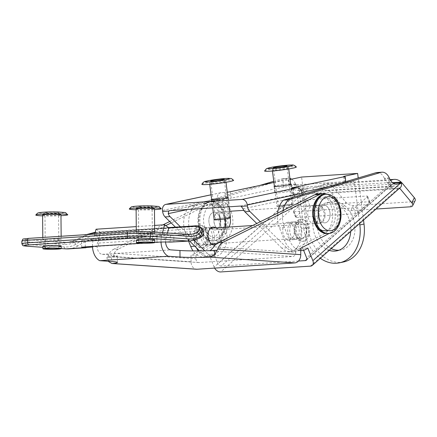 <?xml version="1.0" encoding="UTF-8"?>
<svg xmlns="http://www.w3.org/2000/svg" width="437" height="437" viewBox="0 0 437 437"><rect width="100%" height="100%" fill="white"/><g stroke="black" fill="none" stroke-linecap="round" stroke-linejoin="round"><path stroke-width="0.33" stroke-dasharray="2.19 1.64" d="M227.906 197.36A8.527 0.612 -7.2 0 0 219.718 197.95A8.527 0.612 -7.2 0 0 211.639 199.419M290.632 184.048A8.527 0.612 -7.2 0 0 282.444 184.632A8.527 0.612 -7.2 0 0 274.365 186.102M273.906 182.469L282.947 180.574A3.933 0.284 -7.2 0 0 288.453 179.847L290.059 179.503M211.055 194.82L221.117 192.684L224.858 192.438A3.933 0.284 -7.2 0 0 227.256 192.204M227.098 204.625A8.527 0.612 -7.2 0 0 229.075 203.975A8.527 0.612 -7.2 0 0 220.538 204.44A8.527 0.612 -7.2 0 0 212.153 206.117A8.527 0.612 -7.2 0 0 217.757 205.985A8.527 0.612 -7.2 0 0 227.098 204.625M289.824 191.313A8.527 0.612 -7.2 0 0 291.801 190.663A8.527 0.612 -7.2 0 0 283.263 191.127A8.527 0.612 -7.2 0 0 274.878 192.799A8.527 0.612 -7.2 0 0 280.483 192.668A8.527 0.612 -7.2 0 0 289.824 191.313M292.741 188.041L293.517 194.17A3.933 0.284 -7.2 0 0 292.604 194.47A3.933 0.284 -7.2 0 0 293.997 194.509L240.132 206.089M329.099 186.615L345.957 183.037L345.782 181.666M293.517 194.17L301.962 192.373M345.957 183.037L344.984 176.553M344.547 176.581L345.323 182.71A3.933 0.284 -7.2 0 0 344.411 183.005A3.933 0.284 -7.2 0 0 345.804 183.048M363.524 220.084L358.209 177.979M345.323 182.71L352.391 181.208A2.95 1.912 -93.7 0 1 352.566 181.18A2.95 1.912 -93.7 0 1 354.642 183.726L359.662 223.504M338.986 250.221A24.598 18.654 -102 0 0 341.111 249.937A24.598 18.654 -102 0 0 354.505 223.329A24.598 18.654 -102 0 0 332.928 201.533A24.598 18.654 -102 0 0 330.896 201.812A24.598 18.654 -102 0 0 317.054 223.356A24.598 18.654 -102 0 0 331.251 248.626M343.657 261.938A36.866 27.963 78 0 1 307.976 227.688L301.579 177.056M307.976 227.688L303.797 228.578L298.586 187.358A2.95 1.912 86.3 0 0 296.515 184.813A2.95 1.912 86.3 0 0 296.335 184.835L289.272 186.337L288.453 179.847M282.947 180.574L283.771 187.063A3.933 0.284 -7.2 0 0 289.272 186.337M283.771 187.063L282.799 180.585M283.618 187.074L231.178 198.207L230.359 191.712M169.818 210.645L225.678 198.933A3.933 0.284 -7.2 0 0 231.178 198.207M221.117 192.684A5.905 4.479 -102 0 0 220.63 192.75A5.905 4.479 -102 0 0 217.369 198.813L221.75 233.478A20.468 13.257 -93.7 0 1 210.022 256.672A20.468 13.257 -93.7 0 1 201.998 253.28L199.572 250.893M294.582 239.52A8.855 5.736 -93.7 0 1 294.046 239.596A8.855 5.736 -93.7 0 1 287.748 231.129A8.855 5.736 -93.7 0 1 292.905 221.92A8.855 5.736 -93.7 0 1 299.165 229.971A8.855 5.736 -93.7 0 1 294.582 239.52M260.299 221.734L286.776 247.79A20.468 13.257 86.3 0 0 294.8 251.182A20.468 13.257 86.3 0 0 306.523 227.988L302.3 194.563M286.776 247.79L281.789 248.112A20.468 13.257 86.3 0 0 289.813 251.504A20.468 13.257 86.3 0 0 301.535 228.311L297.608 197.218A2.95 2.24 -102 0 0 294.997 194.443M329.263 250.385A24.598 18.654 78 0 1 312.914 225.678A24.598 18.654 78 0 1 326.712 202.702A24.598 18.654 78 0 1 328.744 202.418A24.598 18.654 78 0 1 350.714 231.419M303.797 228.578A36.866 27.963 -102 0 0 320.332 258.283M210.678 228.13A8.855 5.736 86.3 0 0 208.127 227.409A8.855 5.736 86.3 0 0 202.976 236.619A8.855 5.736 86.3 0 0 209.274 245.086A8.855 5.736 86.3 0 0 209.809 245.01A8.855 5.736 86.3 0 0 211.71 244.043M211.83 243.933A8.855 5.736 86.3 0 0 214.425 235.876A8.855 5.736 86.3 0 0 210.814 228.223M189.565 241.044L175.445 227.142M224.684 198.999A2.95 2.24 -102 0 0 224.438 199.032A2.95 2.24 -102 0 0 222.804 202.063L224.935 218.91M225.989 227.24L226.732 233.156A20.468 13.257 -93.7 0 1 215.009 256.35A20.468 13.257 -93.7 0 1 206.985 252.957L204.789 250.794M289.594 239.842A8.855 5.736 86.3 0 0 294.177 230.294A8.855 5.736 86.3 0 0 287.917 222.242A8.855 5.736 86.3 0 0 282.766 231.452A8.855 5.736 86.3 0 0 289.059 239.918A8.855 5.736 86.3 0 0 289.594 239.842M281.789 248.112L256.765 223.482M215.802 227.901A8.855 5.736 -93.7 0 1 219.44 236.428A8.855 5.736 -93.7 0 1 215.812 244.321M194.192 240.366L180.432 226.819M369.139 201.747A1.967 0.672 158.3 0 1 369.888 201.97A1.967 0.672 158.3 0 1 369.555 202.604L358.253 212.601A1.967 0.672 158.3 0 1 355.68 213.649L296.335 217.495A1.967 0.672 158.3 0 1 295.587 217.265A1.967 0.672 158.3 0 1 295.92 216.637L307.222 206.641A1.967 0.672 158.3 0 1 309.795 205.592L369.139 201.747L366.856 196.022A1.967 0.672 158.3 0 1 367.604 196.246A1.967 0.672 158.3 0 1 367.271 196.879L355.969 206.87A1.967 0.672 158.3 0 1 353.396 207.925L294.052 211.765A1.967 0.672 158.3 0 1 293.303 211.541A1.967 0.672 158.3 0 1 293.637 210.907L304.939 200.916A1.967 0.672 158.3 0 1 307.517 199.862L366.856 196.022M310.423 266.138L398.599 188.156L308.839 193.968L220.663 271.951M214.616 268.105A5.905 4.02 48.5 0 1 214.119 267.089L302.295 189.106A5.905 4.02 -131.5 0 0 308.839 193.968M312.69 187.844L314.973 193.575L323.118 191.461L320.785 185.621L315.11 187.397A5.905 2.016 158.3 0 1 312.69 187.844L302.071 188.533L301.492 189.046L308.724 188.576L221.122 266.046A2.95 2.01 48.5 0 1 217.85 263.615L214.043 254.055A20.468 13.257 -93.7 0 1 208.247 256.612A20.468 13.257 -93.7 0 1 198.261 250.904M376.028 209.033L350.922 210.661A5.905 2.983 -153.8 0 1 343.324 207.225L331.454 193.007A11.804 7.647 86.3 0 0 326.199 190.368A11.804 7.647 86.3 0 0 324.221 190.909L323.118 191.461M324.221 190.909L392.737 186.473L390.35 188.2L392.464 188.555L390.186 182.83A5.905 2.016 158.3 0 1 388.488 182.644L315.11 187.397M398.599 188.156A5.905 4.02 -131.5 0 0 400.456 187.424M214.119 267.089L209.055 254.378L214.043 254.055M303.595 250.281L302.803 248.303L307.79 247.981M298.487 261.036L221.122 266.046M392.573 182.671L390.186 182.83M204.8 244.43A8.855 5.736 86.3 0 0 207.16 234.303A8.855 5.736 86.3 0 0 201.146 227.863A8.855 5.736 86.3 0 0 195.995 237.073A8.855 5.736 86.3 0 0 202.293 245.539A8.855 5.736 86.3 0 0 204.8 244.43M225.246 218.866A8.855 5.736 86.3 0 0 219.145 211.95A8.855 5.736 86.3 0 0 213.988 221.155A8.855 5.736 86.3 0 0 220.286 229.622A8.855 5.736 86.3 0 0 222.794 228.518A8.855 5.736 86.3 0 0 225.405 222.613M302.071 188.533L302.295 189.106M209.055 254.378A20.468 13.257 -93.7 0 1 203.26 256.934A20.468 13.257 -93.7 0 1 193.056 250.909M188.582 241.104L185.73 233.959A20.468 13.257 -93.7 0 1 189.795 206.198L259.409 185.55M273.759 181.289L282.144 178.804A12.203 7.904 -93.7 0 1 283.285 178.596A12.203 7.904 -93.7 0 1 290.769 184.851L290.556 184.316A12.203 7.904 86.3 0 0 298.039 190.57A12.203 7.904 86.3 0 0 301.492 189.046M388.488 182.644L388.023 182.355L390.645 180.514M392.737 186.473A11.804 7.647 -93.7 0 1 394.715 185.933A11.804 7.647 -93.7 0 1 399.615 188.167M321.534 222.122A8.855 5.736 -93.7 0 1 319.026 223.231A8.855 5.736 -93.7 0 1 312.728 214.764A8.855 5.736 -93.7 0 1 317.879 205.554A8.855 5.736 -93.7 0 1 323.888 211.994A8.855 5.736 -93.7 0 1 321.534 222.122M303.535 238.034A8.855 5.736 -93.7 0 1 301.027 239.143A8.855 5.736 -93.7 0 1 294.735 230.676A8.855 5.736 -93.7 0 1 299.886 221.466A8.855 5.736 -93.7 0 1 305.895 227.906A8.855 5.736 -93.7 0 1 303.535 238.034M282.99 210.497A20.468 13.257 86.3 0 0 284.471 227.562L289.441 240.044A20.468 13.257 86.3 0 0 300.727 250.527M230.097 217.877A8.855 5.736 86.3 0 0 224.126 211.628A8.855 5.736 86.3 0 0 218.975 220.832A8.855 5.736 86.3 0 0 225.273 229.299A8.855 5.736 86.3 0 0 227.781 228.196A8.855 5.736 86.3 0 0 228.775 227.06M209.787 244.108A8.855 5.736 86.3 0 0 212.142 233.981A8.855 5.736 86.3 0 0 206.133 227.54A8.855 5.736 86.3 0 0 200.982 236.75A8.855 5.736 86.3 0 0 207.28 245.212A8.855 5.736 86.3 0 0 209.787 244.108M291.632 179.17A12.203 7.904 -93.7 0 1 295.756 184.529L295.543 183.988A12.203 7.904 86.3 0 0 301.088 190.008L303.409 190.221L308.724 188.576M273.895 182.404L287.131 178.476A12.203 7.904 -93.7 0 1 288.273 178.274A12.203 7.904 -93.7 0 1 289.922 178.433M196.437 247.806A20.468 13.257 -93.7 0 1 195.694 246.118L190.718 233.631A20.468 13.257 -93.7 0 1 194.782 205.876L273.109 182.639M298.553 238.362A8.855 5.736 86.3 0 0 300.907 228.229A8.855 5.736 86.3 0 0 294.899 221.794A8.855 5.736 86.3 0 0 289.747 230.998A8.855 5.736 86.3 0 0 296.04 239.465A8.855 5.736 86.3 0 0 298.553 238.362M316.546 222.444A8.855 5.736 86.3 0 0 318.906 212.316A8.855 5.736 86.3 0 0 312.892 205.876A8.855 5.736 86.3 0 0 307.741 215.086A8.855 5.736 86.3 0 0 314.039 223.553A8.855 5.736 86.3 0 0 316.546 222.444M377.038 172.528A12.203 7.904 -93.7 0 1 384.522 178.782L384.303 178.241A12.203 7.904 86.3 0 0 389.853 184.256L391.405 184.523L392.355 184.141L393.153 183.108M302.803 248.303A20.468 13.257 -93.7 0 1 297.007 250.86A20.468 13.257 -93.7 0 1 284.454 240.366L279.483 227.885A20.468 13.257 -93.7 0 1 277.632 213.152M295.543 183.988L290.556 184.316M390.492 180.279L322.697 184.665L320.785 185.621M389.28 177.919L384.303 178.241M295.756 184.529L290.769 184.851M194.782 205.876L189.795 206.198M322.697 184.665A18.365 11.897 -93.7 0 1 325.773 183.824A18.365 11.897 -93.7 0 1 333.95 187.926L345.82 202.145A5.905 2.983 26.2 0 0 353.418 205.581L412.96 201.725L410.463 206.805M389.509 178.46L384.522 178.782M415.15 200.605A5.905 2.983 26.2 0 1 412.96 201.725M165.765 225.618L118.416 249.057L113.429 249.38A15.743 10.198 -93.7 0 0 108.059 256.137L107.731 257.409L106.863 257.349A7.871 5.976 93.9 0 0 108.409 261.277M108.059 256.137L191.051 261.768A7.871 5.976 -86.1 0 0 196.503 269.236M191.051 261.768L190.996 255.355L195.984 255.033L196.016 258.83A3.933 2.988 -86.1 0 0 198.742 262.561A3.933 2.988 -86.1 0 0 199.043 262.561L292.795 256.492A3.933 2.988 -86.1 0 0 295.751 252.373L213.944 246.812M300.705 248.249L295.718 248.577L295.751 252.373M167.453 233.074L165.967 238.711A7.871 5.097 86.3 0 0 165.612 242.005M161.013 242.054A14.967 9.696 -93.7 0 1 161.679 235.723L162.471 232.735M161.679 235.723L93.163 240.164A14.967 9.696 86.3 0 0 92.491 246.408M96.053 229.217L100.341 232.205L97.446 243.147A7.871 5.097 86.3 0 0 102.269 254.318L111.44 254.94L111.501 261.484M93.163 240.164L94.769 234.085M108.764 261.299L108.726 257.229A24.532 1.606 179.5 0 0 117.324 255.929A24.532 1.606 179.5 0 0 111.44 254.94M214.704 229.949A8.855 5.736 86.3 0 0 215.201 229.955A8.855 5.736 86.3 0 0 220.352 220.745A8.855 5.736 86.3 0 0 214.054 212.278A8.855 5.736 86.3 0 0 208.886 221.106A8.855 5.736 86.3 0 0 214.704 229.949M169.72 221.51L209.902 201.621A20.468 13.257 -93.7 0 1 213.305 200.692A20.468 13.257 -93.7 0 1 227.546 217.44A20.468 13.257 -93.7 0 1 219.527 240.519L190.996 255.355M113.429 249.38L162.897 224.891M108.726 257.229L106.863 257.349M199.043 262.561L115.625 256.896L107.731 257.409M217.271 250.314L209.378 250.827L292.795 256.492M324.412 222.848A8.855 5.736 -93.7 0 1 318.595 213.999A8.855 5.736 -93.7 0 1 323.762 205.172A8.855 5.736 -93.7 0 1 330.061 213.638A8.855 5.736 -93.7 0 1 324.909 222.848A8.855 5.736 -93.7 0 1 324.412 222.848M329.296 233.385A20.468 13.257 86.3 0 0 337.566 213.152A20.468 13.257 86.3 0 0 326.756 194.159M100.341 232.205L168.857 227.77M154.616 225.426L136.257 226.617M225.345 222.133A8.855 5.736 -93.7 0 1 220.188 229.627A8.855 5.736 -93.7 0 1 219.691 229.627A8.855 5.736 -93.7 0 1 213.873 220.783A8.855 5.736 -93.7 0 1 219.041 211.956A8.855 5.736 -93.7 0 1 225.148 218.877M195.984 255.033L224.514 240.197L219.527 240.519M209.902 201.621L214.889 201.299A20.468 13.257 -93.7 0 1 218.292 200.37A20.468 13.257 -93.7 0 1 232.533 217.113A20.468 13.257 -93.7 0 1 224.514 240.197M214.889 201.299L171.173 222.941M118.416 249.057A15.743 10.198 -93.7 0 0 114.21 253.274C113.221 255.372 113.691 256.579 115.625 256.896L198.742 262.561M210.29 250.603L209.378 250.827M319.425 223.17A8.855 5.736 86.3 0 0 319.922 223.17A8.855 5.736 86.3 0 0 325.073 213.961A8.855 5.736 86.3 0 0 318.775 205.494A8.855 5.736 86.3 0 0 313.608 214.321A8.855 5.736 86.3 0 0 319.425 223.17M295.718 248.577L324.249 233.735A20.468 13.257 86.3 0 0 332.267 210.656A20.468 13.257 86.3 0 0 318.027 193.908M325.467 205.45A8.855 5.736 -93.7 0 1 330.082 214.949A8.855 5.736 -93.7 0 1 324.909 222.848A8.855 5.736 -93.7 0 1 318.611 214.381A8.855 5.736 -93.7 0 1 323.762 205.172A8.855 5.736 -93.7 0 1 325.467 205.45M215.758 212.557A8.855 5.736 86.3 0 0 214.054 212.278A8.855 5.736 86.3 0 0 208.902 221.488A8.855 5.736 86.3 0 0 215.201 229.955A8.855 5.736 86.3 0 0 220.374 222.056A8.855 5.736 86.3 0 0 215.758 212.557M320.081 229.338L318.316 227.753C313.952 222.258 314.05 218.768 313.695 217.801L313.471 209.711L315.033 203.948C317.246 200.059 318.961 198.032 320.184 197.868L322.216 197.131L326.51 197.529L329.908 199.802L333.557 205.395L335.124 211.071L335.201 218.309L333.781 223.744L330.481 228.704L327.908 230.43M225.492 225.416L225.53 219.046L223.848 212.502L220.887 207.635L216.801 204.631C213.655 204.008 212.267 203.866 212.65 204.21C204.259 208.132 206.324 210.825 205.483 210.7L205.324 211.049C203.899 215.299 203.303 218.276 203.549 219.98L203.724 223.187L205.406 229.731C208.176 235.33 208.307 234.166 208.487 234.729L212.453 237.597L216.086 238.105L220.772 235.811L223.853 231.359L225.492 225.416M306.2 233.587A7.871 5.097 -93.7 0 1 301.962 238.094A7.871 5.097 -93.7 0 1 296.368 230.572A7.871 5.097 -93.7 0 1 300.946 222.384A7.871 5.097 -93.7 0 1 306.2 233.587M206.466 240.05A7.871 5.097 86.3 0 0 201.211 228.846A7.871 5.097 86.3 0 0 196.628 237.029A7.871 5.097 86.3 0 0 202.227 244.556A7.871 5.097 86.3 0 0 206.466 240.05M308.156 234.969A11.122 7.205 -93.7 0 1 302.175 241.339A11.122 7.205 -93.7 0 1 294.265 230.709A11.122 7.205 -93.7 0 1 300.738 219.145A11.122 7.205 -93.7 0 1 308.156 234.969M208.422 241.432A11.122 7.205 -93.7 0 1 202.44 247.795A11.122 7.205 -93.7 0 1 194.531 237.165A11.122 7.205 -93.7 0 1 200.998 225.601A11.122 7.205 -93.7 0 1 208.422 241.432M309.156 234.904A11.122 7.205 -93.7 0 1 303.169 241.273A11.122 7.205 -93.7 0 1 295.265 230.643A11.122 7.205 -93.7 0 1 301.732 219.079A11.122 7.205 -93.7 0 1 309.156 234.904M207.422 241.497A11.122 7.205 86.3 0 0 200.004 225.667A11.122 7.205 86.3 0 0 193.531 237.231A11.122 7.205 86.3 0 0 201.441 247.861A11.122 7.205 86.3 0 0 207.422 241.497M211.677 183.485A8.199 0.584 172.8 0 1 209.607 183.354A8.199 0.584 172.8 0 1 217.67 181.748A8.199 0.584 172.8 0 1 225.88 181.3A8.199 0.584 172.8 0 1 220.68 182.508A8.199 0.584 172.8 0 1 211.677 183.485M230.468 217.648A8.199 0.584 -7.2 0 0 222.264 218.096A8.199 0.584 -7.2 0 0 214.201 219.707M201.867 184.288A16.011 1.147 172.8 0 1 212.306 181.929A16.011 1.147 172.8 0 1 229.583 180.071A16.011 1.147 172.8 0 1 233.609 180.279M227.377 217.719A6.817 0.486 172.8 0 1 229.097 217.823A6.817 0.486 172.8 0 1 222.395 219.161A6.817 0.486 172.8 0 1 215.572 219.532A6.817 0.486 172.8 0 1 219.893 218.527A6.817 0.486 172.8 0 1 227.377 217.719M288.535 168.076A8.199 0.584 172.8 0 1 279.975 169.665A8.199 0.584 172.8 0 1 272.333 170.037A8.199 0.584 172.8 0 1 280.396 168.431A8.199 0.584 172.8 0 1 288.606 167.983A8.199 0.584 172.8 0 1 288.535 168.076M293.129 204.423A8.199 0.584 -7.2 0 0 293.194 204.336A8.199 0.584 -7.2 0 0 284.99 204.778A8.199 0.584 -7.2 0 0 276.927 206.39A8.199 0.584 -7.2 0 0 284.569 206.013A8.199 0.584 -7.2 0 0 293.129 204.423M264.593 170.971A16.011 1.147 172.8 0 1 264.718 170.84A16.011 1.147 172.8 0 1 281.089 167.781A16.011 1.147 172.8 0 1 296.335 166.956M278.353 206.138A6.817 0.486 172.8 0 1 285.47 204.822A6.817 0.486 172.8 0 1 291.823 204.505A6.817 0.486 172.8 0 1 285.121 205.843A6.817 0.486 172.8 0 1 278.298 206.215A6.817 0.486 172.8 0 1 278.353 206.138M136.104 208.935A9.182 0.601 179.5 0 0 145.292 209.454A9.182 0.601 179.5 0 0 154.469 208.771M136.109 209.793A16.011 1.049 179.5 0 0 154.474 209.629M140.08 207.023A6.817 0.448 179.5 0 0 147.63 207.083A6.817 0.448 179.5 0 0 152.081 206.63A6.817 0.448 179.5 0 0 145.264 206.242A6.817 0.448 179.5 0 0 138.447 206.75A6.817 0.448 179.5 0 0 140.08 207.023M42.602 214.988A9.182 0.601 179.5 0 0 51.79 215.512A9.182 0.601 179.5 0 0 60.967 214.829M42.608 215.845A16.011 1.049 179.5 0 0 60.972 215.687M46.814 213.092A6.817 0.448 179.5 0 0 54.286 213.136A6.817 0.448 179.5 0 0 58.58 212.682A6.817 0.448 179.5 0 0 51.763 212.295A6.817 0.448 179.5 0 0 44.945 212.803A6.817 0.448 179.5 0 0 46.814 213.092M58.984 239.066A9.182 0.601 179.5 0 0 48.818 238.979A9.182 0.601 179.5 0 0 42.815 239.596A9.182 0.601 179.5 0 0 52.003 240.121A9.182 0.601 179.5 0 0 61.185 239.438A9.182 0.601 179.5 0 0 58.984 239.066M152.486 233.008A9.182 0.601 179.5 0 0 142.32 232.926A9.182 0.601 179.5 0 0 136.317 233.544A9.182 0.601 179.5 0 0 145.505 234.063A9.182 0.601 179.5 0 0 154.687 233.38A9.182 0.601 179.5 0 0 152.486 233.008M148.935 231.828L187.544 234.451L170.244 235.57A10.231 0.672 179.5 0 0 156.932 235.685L85.226 240.328A10.231 0.672 179.5 0 0 81.637 240.869A10.231 0.672 179.5 0 0 83.161 241.208L65.867 242.327L27.258 239.705C22.282 239.279 22.811 238.826 28.858 238.362M58.88 246.408A9.182 0.601 -0.5 0 1 45.246 246.528M152.382 240.35A9.182 0.601 -0.5 0 1 138.748 240.47M86.357 234.625L75.017 240.345L75.454 240.224L74.437 242.18C71.209 243.879 67.861 244.616 64.386 244.387A1.967 1.491 -86.1 0 1 65.867 242.327A40.996 26.559 86.3 0 0 68.156 242.333A40.996 26.559 86.3 0 0 75.454 240.224L86.925 234.593M170.244 235.57L173.806 235.215L170.212 234.855L98.505 239.498L83.161 241.208M170.304 242.114C175.024 241.945 175.013 241.792 170.272 241.645L98.565 246.293L92.518 246.987M141.878 243.207L154.764 242.371M172.812 242.125L173.866 241.874L173.806 235.215M75.017 240.345L68.156 242.333L85.499 241.208M194.705 225.896L195.71 226.568L201.736 228.256M203.325 230.856L196.907 228.546L97.172 235.008C89.918 235.434 80.84 241.038 75.721 244.31L74.437 242.18C79.605 239.094 88.711 233.456 95.976 233.03L94.911 232.358M27.258 239.705A1.967 1.491 -86.1 0 0 25.783 241.765L25.805 244.387L64.408 247.009C68.341 247.26 72.11 246.364 75.721 244.31L77.72 246.058C83.582 242.087 90.044 239.345 97.112 237.832L196.847 231.375C203.336 231.998 204.188 234.265 199.398 238.176L199.933 238.001M293.997 194.509L293.178 188.014M224.858 192.438L225.678 198.933M217.369 198.813L162.504 210.465M296.335 184.835L352.391 181.208M306.523 227.988L301.535 228.311M354.642 183.726L298.586 187.358M226.732 233.156L221.75 233.478M222.804 202.063L187.905 209.47M243.027 208.804L297.608 197.218M201.998 253.28L206.985 252.957M355.969 206.87L358.253 212.601M369.555 202.604L367.271 196.879M309.795 205.592L307.517 199.862M307.222 206.641L304.939 200.916M295.92 216.637L293.637 210.907M296.335 217.495L294.052 211.765M355.68 213.649L353.396 207.925M306.801 259.349L393 183.119M391.634 187.025L389.307 181.18M399.101 188.626L331.454 193.007M301.088 190.008L217.85 263.615M389.853 184.256L306.616 257.868M282.144 178.804L287.131 178.476M185.73 233.959L190.718 233.631M195.694 246.118L194.782 246.178M343.324 207.225L345.82 202.145M289.441 240.044L284.454 240.366M284.471 227.562L279.483 227.885M402.466 183.491L333.95 187.926M350.922 210.661L353.418 205.581M102.269 254.318L170.785 249.877M165.967 238.711L97.446 243.147M114.21 253.274L196.016 258.83M329.236 233.413L324.249 233.735M325.062 194.241A19.676 12.749 -93.7 0 1 328.837 194.864A19.676 12.749 -93.7 0 1 339.101 215.976A19.676 12.749 -93.7 0 1 327.597 233.516M215.141 202.227A19.676 12.749 86.3 0 0 211.361 201.604A19.676 12.749 86.3 0 0 199.911 222.067A19.676 12.749 86.3 0 0 213.901 240.88A19.676 12.749 86.3 0 0 225.405 223.34A19.676 12.749 86.3 0 0 215.141 202.227M326.057 194.181A19.676 12.749 -93.7 0 1 329.837 194.798A19.676 12.749 -93.7 0 1 340.095 215.905A19.676 12.749 -93.7 0 1 328.602 233.456M214.146 202.293A19.676 12.749 86.3 0 0 210.366 201.67A19.676 12.749 86.3 0 0 198.917 222.133A19.676 12.749 86.3 0 0 212.906 240.945A19.676 12.749 86.3 0 0 224.405 223.4A19.676 12.749 86.3 0 0 214.146 202.293M211.814 204.953C203.746 201.998 198.977 212.147 198.775 217.14C197.704 221.788 199.458 234.516 207.466 237.919C215.539 240.88 220.308 230.731 220.505 225.738C221.581 221.089 219.827 208.362 211.814 204.953M135.885 207.296C139.141 207.586 144.942 207.564 153.278 207.231C158.511 206.685 158.964 206.302 154.643 206.078C151.388 205.789 145.592 205.811 137.251 206.144C132.023 206.69 131.564 207.072 135.885 207.296M42.804 213.376C46.3 213.655 52.112 213.617 60.24 213.256C65.08 212.699 65.244 212.316 60.727 212.109C57.231 211.83 51.419 211.869 43.29 212.229C38.445 212.786 38.287 213.169 42.804 213.376M95.129 232.719L168.808 227.95M187.823 234.467A40.996 26.559 -93.7 0 1 187.544 234.451M98.505 239.498L98.565 246.293M85.281 246.872L85.226 240.328M156.992 242.229L156.932 235.685M170.272 241.645L170.212 234.855M64.386 244.387L25.783 241.765A16.398 1.076 -0.5 0 1 21.85 241.104M61.262 248.566L42.886 247.32L61.262 248.555M196.847 231.375L196.907 228.546L195.71 226.568L95.976 233.03L97.172 235.008L97.112 237.832M68.576 248.877A47.557 30.808 86.3 0 0 77.72 246.058M199.398 238.176A47.557 30.808 -93.7 0 1 190.253 241M27.012 246.228A1.967 1.491 -86.1 0 1 25.805 244.387A16.398 1.076 -0.5 0 1 21.872 243.72M64.408 247.009A1.967 1.491 -86.1 0 0 65.621 248.855M211.333 199.622L212.153 206.117M228.251 197.486L229.075 203.975M274.059 186.309L274.878 192.799M290.982 184.168L291.801 190.663M291.779 187.976L292.604 194.47M343.591 176.515L344.411 183.005M220.63 192.75L211.049 194.782M336.927 250.822L341.111 249.937M326.712 202.702L330.896 201.812M296.515 184.813L352.566 181.18M169.572 210.678L224.438 199.032M292.905 221.92L287.917 222.242M294.046 239.596L289.059 239.918M289.813 251.504L294.8 251.182M213.114 227.087L208.127 227.409M214.261 244.764L209.274 245.086M210.022 256.672L215.009 256.35M367.604 196.246L369.888 201.97M293.303 211.541L295.587 217.265M390.35 188.2L388.023 182.355M394.715 185.933L326.199 190.368M303.409 190.221L298.039 190.57M396.774 184.174L391.405 184.523M306.326 260.223L392.355 184.141M206.133 227.54L201.146 227.863M207.28 245.212L202.293 245.539M224.126 211.628L219.145 211.95M225.273 229.299L220.286 229.622M288.273 178.274L283.285 178.596M208.247 256.612L203.26 256.934M317.879 205.554L312.892 205.876M319.026 223.231L314.039 223.553M299.886 221.466L294.899 221.794M301.027 239.143L296.04 239.465M300.727 250.62L297.007 250.86M390.121 179.656L325.773 183.824M117.378 262.479L117.324 255.929M219.041 211.956L229.665 211.268M220.188 229.627L319.922 223.17M218.292 200.37L213.305 200.692M243.764 210.355L318.775 205.494M215.774 202.32L210.366 201.67L204.816 203.762L199.922 210.208C197.77 215.419 197.366 221.013 198.715 226.994C199.933 231.938 202.156 235.745 205.39 238.416C207.706 240.241 210.208 241.082 212.906 240.945L213.906 240.88C217.981 240.803 221.461 237.957 224.345 232.342C226.497 227.136 226.901 221.537 225.552 215.556C224.421 210.924 222.378 207.269 219.429 204.598L215.774 202.32M202.227 244.556L211.574 243.95M216.566 243.627L301.962 238.094M201.211 228.846L210.558 228.24M252.657 225.514L300.946 222.384M302.175 241.339L303.169 241.273M300.738 219.145L301.732 219.079M201.441 247.861L202.44 247.795M200.004 225.667L200.998 225.601M209.607 183.354L209.733 184.332M211.677 199.747L212.704 207.865M225.88 181.3L226 182.278M227.95 197.693L229.097 206.805M229.097 217.823L224.236 179.328M215.572 219.532L210.705 181.033M272.333 170.037L272.459 171.014M274.403 186.435L276.927 206.39M288.606 167.983L288.726 168.961M290.676 184.376L293.194 204.336M291.823 204.505L286.962 166.011M278.298 206.215L273.436 167.721M136.3 231.61L136.317 233.544M154.676 232.205L154.687 233.38M152.398 242.568L152.081 206.63M138.764 242.682L138.447 206.75M42.799 237.449L42.815 239.596M61.153 236.259L61.185 239.438M58.897 248.62L58.58 212.682M45.262 248.74L44.945 212.803M189.833 234.451L172.484 235.576M81.697 247.413L81.637 240.869M168.595 227.584L95.228 232.337"/><path stroke-width="0.66" d="M211.639 199.419A8.527 0.612 -7.2 0 0 211.333 199.622A8.527 0.612 -7.2 0 0 216.938 199.49A8.527 0.612 -7.2 0 0 226.273 198.136A8.527 0.612 -7.2 0 0 228.251 197.486A8.527 0.612 -7.2 0 0 227.906 197.36M274.365 186.102A8.527 0.612 -7.2 0 0 274.059 186.309A8.527 0.612 -7.2 0 0 279.664 186.178A8.527 0.612 -7.2 0 0 289.004 184.818A8.527 0.612 -7.2 0 0 290.982 184.168A8.527 0.612 -7.2 0 0 290.632 184.048M290.059 179.503L301.579 177.056L357.63 173.429L344.503 176.215A3.933 0.284 -7.2 0 0 343.591 176.515A3.933 0.284 -7.2 0 0 344.984 176.553L292.692 187.675A3.933 0.284 -7.2 0 0 291.779 187.976A3.933 0.284 -7.2 0 0 293.178 188.014L296.92 187.773L242.054 199.419L166.251 204.33L211.055 194.82M227.256 192.204A3.933 0.284 -7.2 0 0 230.359 191.712L273.906 182.469M242.054 199.419A5.905 4.479 78 0 1 247.276 204.975L302.142 193.323A5.905 4.479 -102 0 0 296.92 187.773M345.782 181.666L345.132 176.543M301.962 192.373L329.099 186.615M320.332 258.283A36.866 27.963 -102 0 0 339.478 262.823L343.657 261.938A36.866 27.963 78 0 0 364.026 224.061L363.524 220.084M358.209 177.979L357.63 173.429M359.662 223.504L359.848 224.946A36.866 27.963 -102 0 1 339.478 262.823M331.251 248.626A24.598 18.654 -102 0 0 338.986 250.221M175.445 227.142L165.071 216.932A7.871 5.097 -93.7 0 1 162.63 211.448L162.504 210.465A5.905 4.479 78 0 1 165.765 204.396A5.905 4.479 78 0 1 166.251 204.33M180.432 226.819L170.053 216.61A7.871 5.097 -93.7 0 1 168.229 213.649L168.813 211.044A2.95 2.24 78 0 1 169.572 210.678A2.95 2.24 78 0 1 169.818 210.645L240.132 206.089A2.95 2.24 78 0 1 241.213 206.357L247.402 205.958L247.276 204.975M302.3 194.563L302.142 193.323M247.402 205.958A7.871 5.097 86.3 0 0 249.844 211.442L260.299 221.734M350.714 231.419A24.598 18.654 78 0 1 336.927 250.822A24.598 18.654 78 0 1 329.263 250.385M199.572 250.893L189.565 241.044M224.935 218.91L225.989 227.24M241.213 206.357L243.027 208.804A7.871 5.097 86.3 0 0 244.857 211.765L249.844 211.442M256.765 223.482L244.857 211.765M215.812 244.321A8.855 5.736 -93.7 0 1 214.796 244.687A8.855 5.736 -93.7 0 1 214.261 244.764A8.855 5.736 -93.7 0 1 207.963 236.297A8.855 5.736 -93.7 0 1 213.114 227.087A8.855 5.736 -93.7 0 1 215.802 227.901M204.789 250.794L194.192 240.366M214.616 268.105A5.905 4.02 48.5 0 0 220.663 271.951L310.423 266.138A5.905 4.02 48.5 0 0 312.28 265.406A5.905 4.02 48.5 0 0 312.859 260.692L307.79 247.981A20.468 13.257 86.3 0 1 301.994 250.538L300.727 250.62M312.28 265.406L400.456 187.424A5.905 4.02 -131.5 0 0 401.035 182.715L400.805 182.142L392.573 182.671M303.595 250.281L306.616 257.868A2.95 2.01 48.5 0 1 306.326 260.223A2.95 2.01 48.5 0 1 305.397 260.589L298.487 261.036M393.153 183.108L400.232 182.65L400.805 182.142M225.405 222.613A8.855 5.736 86.3 0 0 225.246 218.866M193.056 250.909A20.468 13.257 -93.7 0 1 190.707 246.441L188.582 241.104M259.409 185.55L273.759 181.289M399.615 188.167A11.804 7.647 -93.7 0 1 399.97 188.571L399.101 188.626M300.727 250.527A20.468 13.257 86.3 0 0 301.994 250.538M400.232 182.65A12.203 7.904 -93.7 0 1 396.774 184.174A12.203 7.904 -93.7 0 1 389.291 177.919L389.509 178.46A12.203 7.904 86.3 0 0 382.025 172.2A12.203 7.904 86.3 0 0 380.884 172.407L288.535 199.807A20.468 13.257 86.3 0 0 282.99 210.497M228.775 227.06A8.855 5.736 86.3 0 0 230.097 217.877M289.922 178.433A12.203 7.904 -93.7 0 1 291.632 179.17M273.109 182.639L273.895 182.404M198.261 250.904A20.468 13.257 -93.7 0 1 196.437 247.806M277.632 213.152A20.468 13.257 -93.7 0 1 283.547 200.13L375.896 172.73A12.203 7.904 -93.7 0 1 377.038 172.528L382.025 172.2M390.645 180.514L391.219 180.23A18.365 11.897 -93.7 0 1 394.289 179.383A18.365 11.897 -93.7 0 1 402.466 183.491L414.342 197.71A5.905 2.983 26.2 0 1 415.15 200.605L412.654 205.685A5.905 2.983 -153.8 0 0 411.845 202.79L399.97 188.571M376.028 209.033L410.463 206.805A5.905 2.983 -153.8 0 0 412.654 205.685M288.535 199.807L283.547 200.13M294.849 262.905L197.109 269.236L112.446 263.489A24.532 1.606 179.5 0 0 117.378 262.479A24.532 1.606 179.5 0 0 111.501 261.484L99.751 260.687L168.267 256.251L180.017 257.049A24.532 1.606 179.5 0 0 210.186 257.158L294.849 262.905A7.871 5.976 93.9 0 0 300.76 254.667L300.705 248.249L329.236 233.413A20.468 13.257 86.3 0 0 329.296 233.385M108.409 261.277A7.871 5.976 93.9 0 0 108.764 261.714L111.948 263.495L196.503 269.236A7.871 5.976 -86.1 0 0 197.109 269.236M326.756 194.159A20.468 13.257 86.3 0 0 323.014 193.586A20.468 13.257 86.3 0 0 319.611 194.514L223.138 242.273A15.743 10.198 86.3 0 0 217.768 249.03L217.271 250.314L216.408 250.254A7.871 5.976 93.9 0 1 214.583 254.864L210.186 257.158M165.612 242.005A7.871 5.097 86.3 0 0 170.785 249.877L179.957 250.499A24.532 1.606 179.5 0 0 214.545 250.374L216.408 250.254M162.471 232.735L164.574 224.782L168.857 227.77L167.453 233.074M168.267 256.251A14.967 9.696 -93.7 0 1 161.013 242.054M92.491 246.408A14.967 9.696 86.3 0 0 99.751 260.687M94.769 234.085L96.053 229.217L136.257 226.617M162.897 224.891L169.72 221.51M164.574 224.782L154.616 225.426M225.148 218.877A8.855 5.736 -93.7 0 1 225.345 222.133M171.173 222.941L165.765 225.618M323.014 193.586L318.027 193.908A20.468 13.257 86.3 0 0 314.624 194.842L218.15 242.595A15.743 10.198 86.3 0 0 213.944 246.812L210.29 250.603M327.908 230.43L326.455 230.889L322.162 230.49L320.081 229.338M212.704 207.865L214.201 219.707A8.199 0.584 -7.2 0 0 216.271 219.833A8.199 0.584 -7.2 0 0 225.273 218.861A8.199 0.584 -7.2 0 0 230.468 217.648L229.097 206.805M233.609 180.279A16.011 1.147 172.8 0 1 217.883 183.464A16.011 1.147 172.8 0 1 201.867 184.288C203.041 182.322 204.369 181.322 205.849 181.289C209.94 180.263 215.802 179.378 223.438 178.64L226.934 178.4C232.916 178.586 230.561 178.072 233.609 180.279M222.515 179.219A6.817 0.486 172.8 0 1 224.236 179.328A6.817 0.486 172.8 0 1 217.533 180.667A6.817 0.486 172.8 0 1 210.705 181.033A6.817 0.486 172.8 0 1 215.031 180.028A6.817 0.486 172.8 0 1 222.515 179.219M296.335 166.956A16.011 1.147 172.8 0 1 280.641 170.146A16.011 1.147 172.8 0 1 264.593 170.971L266.226 168.961C265.98 168.731 267.717 168.185 271.448 167.322C278.801 165.918 288.999 164.902 291.736 165.049C293.172 164.711 294.707 165.35 296.335 166.961M273.491 167.644A6.817 0.486 172.8 0 1 280.609 166.322A6.817 0.486 172.8 0 1 286.962 166.011A6.817 0.486 172.8 0 1 280.259 167.349A6.817 0.486 172.8 0 1 273.436 167.721A6.817 0.486 172.8 0 1 273.491 167.644M154.676 232.205L154.469 208.771A9.182 0.601 179.5 0 0 152.267 208.4A9.182 0.601 179.5 0 0 142.101 208.318A9.182 0.601 179.5 0 0 136.104 208.935L136.3 231.61M152.562 242.174A9.182 0.601 -0.5 0 1 154.764 242.546A9.182 0.601 -0.5 0 1 145.587 243.229A9.182 0.601 -0.5 0 1 136.399 242.704A9.182 0.601 -0.5 0 1 142.402 242.087A9.182 0.601 -0.5 0 1 152.562 242.174M154.474 209.629A16.011 1.049 179.5 0 0 161.286 208.673A16.011 1.049 179.5 0 0 145.281 207.804A16.011 1.049 179.5 0 0 129.286 208.957A16.011 1.049 179.5 0 0 133.11 209.64A16.011 1.049 179.5 0 0 136.109 209.793M140.397 242.961A6.817 0.448 179.5 0 0 147.946 243.021A6.817 0.448 179.5 0 0 152.398 242.568A6.817 0.448 179.5 0 0 145.581 242.18A6.817 0.448 179.5 0 0 138.764 242.682A6.817 0.448 179.5 0 0 140.397 242.961M61.153 236.259L60.967 214.829A9.182 0.601 179.5 0 0 58.454 214.436A9.182 0.601 179.5 0 0 48.387 214.376A9.182 0.601 179.5 0 0 42.602 214.988L42.799 237.449M58.755 248.211A9.182 0.601 -0.5 0 1 61.262 248.598A9.182 0.601 -0.5 0 1 52.085 249.281A9.182 0.601 -0.5 0 1 42.897 248.762A9.182 0.601 -0.5 0 1 48.682 248.15A9.182 0.601 -0.5 0 1 58.755 248.211M60.972 215.687A16.011 1.049 179.5 0 0 67.784 214.731A16.011 1.049 179.5 0 0 51.779 213.857A16.011 1.049 179.5 0 0 35.785 215.009A16.011 1.049 179.5 0 0 40.149 215.731A16.011 1.049 179.5 0 0 42.608 215.845M47.125 249.03A6.817 0.448 179.5 0 0 54.603 249.074A6.817 0.448 179.5 0 0 58.897 248.62A6.817 0.448 179.5 0 0 52.079 248.232A6.817 0.448 179.5 0 0 45.262 248.74A6.817 0.448 179.5 0 0 47.125 249.03M168.808 227.95L193.946 226.322C200.463 226.885 201.523 228.895 197.131 232.342A40.996 26.559 -93.7 0 1 189.833 234.451L149.088 231.828C142.648 231.473 135.781 231.501 128.483 231.9A1.967 1.273 86.3 0 1 128.593 231.9C133.76 231.517 144.636 231.479 148.935 231.828A1.967 1.491 93.9 0 1 149.088 231.828A1.967 1.491 93.9 0 1 150.448 233.691L189.057 236.313A1.967 1.491 -86.1 0 0 187.692 234.451A1.967 1.491 -86.1 0 0 187.544 234.451M45.246 246.528A9.182 0.601 -0.5 0 1 42.875 246.146A9.182 0.601 -0.5 0 1 48.878 245.528A9.182 0.601 -0.5 0 1 59.039 245.61A9.182 0.601 -0.5 0 1 61.24 245.982A9.182 0.601 -0.5 0 1 58.88 246.408M138.748 240.47A9.182 0.601 -0.5 0 1 136.377 240.088A9.182 0.601 -0.5 0 1 142.38 239.471A9.182 0.601 -0.5 0 1 152.54 239.552A9.182 0.601 -0.5 0 1 154.742 239.924A9.182 0.601 -0.5 0 1 152.382 240.35M86.925 234.593L95.129 232.719M92.518 246.987L83.221 247.752A10.231 0.672 -0.5 0 1 81.697 247.413A10.231 0.672 -0.5 0 1 85.281 246.872L141.878 243.207M154.764 242.371L156.992 242.229A10.231 0.672 -0.5 0 1 170.304 242.114L190.253 241A47.557 30.808 -93.7 0 1 187.599 240.995L148.995 238.373C144.691 238.023 133.815 238.061 128.647 238.444L28.913 244.906C22.871 245.375 22.342 245.823 27.318 246.25L42.886 247.309L27.165 246.25A1.967 1.491 -86.1 0 0 27.318 246.25M201.736 228.256L201.981 228.595L199.108 234.106L197.131 232.342M199.398 238.176L203.178 230.583L203.762 233.019C203.566 234.986 202.265 236.657 199.867 238.039L190.253 241M292.692 187.675L292.741 188.041M344.503 176.215L344.547 176.581M364.026 224.061L359.848 224.946M162.63 211.448L168.813 211.044M165.071 216.932L170.053 216.61M187.905 209.47L168.229 213.649M401.035 182.715L312.859 260.692M305.397 260.589L306.801 259.349M391.219 180.23L390.492 180.279M194.782 246.178L190.707 246.441M414.342 197.71L411.845 202.79M380.884 172.407L375.896 172.73M300.76 254.667L217.768 249.03M180.017 257.049L179.957 250.499M214.545 250.374L214.583 254.864M108.764 261.714L108.764 261.299M223.138 242.273L218.15 242.595M319.611 194.514L314.624 194.842M327.597 233.516A19.676 12.749 -93.7 0 1 313.608 214.704A19.676 12.749 -93.7 0 1 325.062 194.241M328.602 233.456A19.676 12.749 -93.7 0 1 314.607 214.638A19.676 12.749 -93.7 0 1 326.057 194.181L325.057 194.241C318.955 193.733 311.548 203.336 312.717 215.184C314.46 229.469 322.271 234.003 327.603 233.516L328.602 233.456C332.677 233.38 336.157 230.534 339.041 224.918C341.193 219.707 341.597 214.114 340.248 208.127C339.112 203.495 337.074 199.84 334.125 197.169L330.465 194.897L326.057 194.181M340.188 217.987C339.986 222.979 335.223 233.129 327.149 230.168C319.136 226.765 317.388 214.037 318.458 209.389C318.66 204.396 323.424 194.247 331.497 197.202C339.511 200.61 341.259 213.338 340.188 217.987M226.595 178.443C230.971 178.17 230.649 178.629 225.634 179.82C217.451 181.147 211.688 181.847 208.351 181.918C203.975 182.191 204.292 181.732 209.312 180.547C217.495 179.214 223.252 178.514 226.595 178.443M268.061 168.272C268.121 167.846 272.699 167.016 281.789 165.781C290.261 164.973 293.773 164.864 292.337 165.454C292.271 165.885 287.699 166.715 278.609 167.945C270.137 168.758 266.619 168.868 268.061 168.272M21.85 241.104L21.872 243.72A16.398 1.076 -0.5 0 1 27.618 242.852L27.597 240.235A16.398 1.076 -0.5 0 0 21.85 241.104C23.844 238.356 20.386 239.438 28.749 238.362A1.967 1.273 86.3 0 0 27.597 240.235L127.331 233.779A1.967 1.273 86.3 0 1 128.483 231.9L28.749 238.362A1.967 1.273 86.3 0 1 28.858 238.362L128.374 231.916M189.833 234.451A40.996 26.559 -93.7 0 1 187.823 234.467M28.913 244.906A1.967 1.273 -93.7 0 1 27.618 242.852L127.353 236.395L127.331 233.779A16.398 1.076 -0.5 0 1 150.448 233.691L150.475 236.313L189.079 238.935C193.007 239.186 196.776 238.285 200.392 236.237L199.108 234.106C195.88 235.805 192.531 236.543 189.057 236.313M61.262 248.555L65.921 248.872L83.221 247.752M170.304 242.114L187.599 240.995A1.967 1.491 -86.1 0 0 189.079 238.935M193.946 226.322L194.705 225.896M95.228 232.337L94.212 232.779M65.921 248.872A47.557 30.808 86.3 0 0 68.576 248.877L65.774 248.872A1.967 1.491 -86.1 0 0 65.921 248.872M128.647 238.444A1.967 1.273 -93.7 0 1 127.353 236.395A16.398 1.076 -0.5 0 1 150.475 236.313A1.967 1.491 -86.1 0 1 148.995 238.373M27.012 246.228A1.967 1.491 -86.1 0 0 27.165 246.25C22.096 245.485 23.205 246.424 21.872 243.72M65.621 248.855A1.967 1.491 -86.1 0 0 65.774 248.872L61.262 248.566M211.049 194.782L165.765 204.396M394.289 179.383L390.121 179.656M243.764 210.355L229.665 211.268M211.574 243.95L216.566 243.627M210.558 228.24L252.657 225.514M209.733 184.332L211.677 199.747M226 182.278L227.95 197.693M272.459 171.014L274.403 186.435M288.726 168.961L290.676 184.376M136.377 240.088L136.399 242.704M154.742 239.924L154.764 242.546M161.286 208.673C157.287 205.63 161.952 206.909 152.109 205.942C143.839 205.772 137.66 205.953 133.564 206.472L132.132 206.761C131.69 206.554 130.739 207.285 129.286 208.957M42.875 246.146L42.897 248.762M61.24 245.982L61.262 248.598M67.784 214.731C63.797 211.688 68.418 212.966 58.634 212C51.173 211.803 44.973 211.983 40.04 212.529L38.625 212.819C38.183 212.611 37.238 213.343 35.785 215.009M168.595 227.584L194.673 225.896C197.387 225.388 199.824 226.29 201.976 228.606L203.183 230.589M94.911 232.358L86.357 234.625M86.023 247.746L68.576 248.877"/></g></svg>
